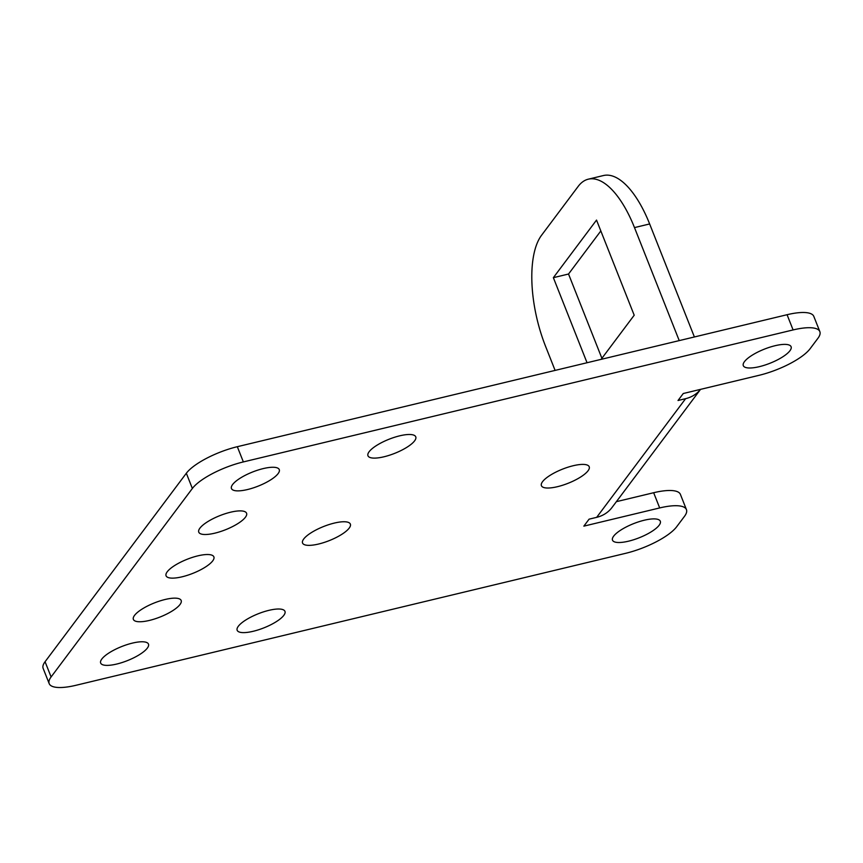 <?xml version="1.0" encoding="UTF-8"?>
<svg xmlns="http://www.w3.org/2000/svg" width="863" height="863" viewBox="0 0 863 863"><rect width="100%" height="100%" fill="white"/><g stroke="black" fill="none" stroke-linecap="round" stroke-linejoin="round"><path stroke-width="1.29" d="M759.354 366.656A25.707 7.594 158.4 0 0 791.101 346.721A25.707 7.594 158.4 0 0 775.05 345.718A25.707 7.594 158.4 0 0 743.302 365.653A25.707 7.594 158.4 0 0 759.354 366.656M253.215 631.285A25.707 7.594 158.4 0 0 284.963 611.349A25.707 7.594 158.4 0 0 268.911 610.346A25.707 7.594 158.4 0 0 237.163 630.27A25.707 7.594 158.4 0 0 253.215 631.285M318.609 544.024A25.707 7.594 158.4 0 0 350.356 524.089A25.707 7.594 158.4 0 0 334.305 523.086A25.707 7.594 158.4 0 0 302.557 543.021A25.707 7.594 158.4 0 0 318.609 544.024M149.428 620.421A25.707 7.594 158.4 0 0 181.176 600.486A25.707 7.594 158.4 0 0 165.124 599.483A25.707 7.594 158.4 0 0 133.377 619.418A25.707 7.594 158.4 0 0 149.428 620.421M214.822 533.172A25.707 7.594 158.4 0 0 246.57 513.237A25.707 7.594 158.4 0 0 230.518 512.223A25.707 7.594 158.4 0 0 198.77 532.158A25.707 7.594 158.4 0 0 214.822 533.172M247.519 489.537A25.707 7.594 158.4 0 0 279.267 469.601A25.707 7.594 158.4 0 0 263.215 468.598A25.707 7.594 158.4 0 0 231.467 488.534A25.707 7.594 158.4 0 0 247.519 489.537M182.125 576.797A25.707 7.594 158.4 0 0 213.873 556.862A25.707 7.594 158.4 0 0 197.821 555.858A25.707 7.594 158.4 0 0 166.074 575.783A25.707 7.594 158.4 0 0 182.125 576.797M116.721 664.046A25.707 7.594 158.4 0 0 148.479 644.122A25.707 7.594 158.4 0 0 132.417 643.108A25.707 7.594 158.4 0 0 100.669 663.043A25.707 7.594 158.4 0 0 116.721 664.046M384.013 456.775A25.707 7.594 158.4 0 0 415.761 436.84A25.707 7.594 158.4 0 0 399.709 435.826A25.707 7.594 158.4 0 0 367.962 455.761A25.707 7.594 158.4 0 0 384.013 456.775M557.466 486.689A25.707 7.594 158.4 0 0 589.213 466.754A25.707 7.594 158.4 0 0 573.161 465.74A25.707 7.594 158.4 0 0 541.414 485.675A25.707 7.594 158.4 0 0 557.466 486.689M628.555 541.177A25.707 7.594 158.4 0 0 660.303 521.241A25.707 7.594 158.4 0 0 644.251 520.227A25.707 7.594 158.4 0 0 612.503 540.162A25.707 7.594 158.4 0 0 628.555 541.177M685.61 398.674A34.272 29.504 36.9 0 0 700.54 389.364L612.04 507.455A34.272 29.504 -143.1 0 1 596.667 517.347L685.61 398.674L678.027 400.497L683.259 393.517L759.084 375.308A42.848 12.665 158.4 0 0 810.077 348.76L817.93 338.285A42.848 12.665 158.4 0 0 819.85 331.619A42.848 12.665 158.4 0 0 793.097 329.936L243.355 461.921A42.848 12.665 158.4 0 0 192.363 488.469L186.332 473.248L45.07 661.727L51.1 676.948A42.848 12.665 158.4 0 0 49.18 683.615A42.848 12.665 158.4 0 0 75.933 685.298L625.675 553.312A42.848 12.665 158.4 0 0 676.668 526.754L684.521 516.29A42.848 12.665 158.4 0 0 686.441 509.623A42.848 12.665 158.4 0 0 659.677 507.94L653.658 492.719A42.848 12.665 -21.6 0 1 680.411 494.402L686.441 509.623M186.332 473.248A42.848 12.665 -21.6 0 1 237.325 446.7L243.355 461.921M793.097 329.936L787.067 314.715L237.325 446.7M787.067 314.715A42.848 12.665 -21.6 0 1 813.82 316.397L819.85 331.619M616.387 501.662L653.658 492.719M49.18 683.615L43.15 668.394A42.848 12.665 -21.6 0 1 45.07 661.727M192.363 488.469L51.1 676.948M596.667 517.347L589.084 519.159L583.852 526.139L659.677 507.94M588.318 179.18L603.485 175.534A85.685 35.512 76.5 0 1 649.645 223.959L634.488 227.595A85.685 35.512 -103.5 0 0 588.318 179.18A85.685 35.512 -103.5 0 0 578.188 186.386L541.565 235.254A85.685 35.512 -103.5 0 0 545.545 346.268L555.103 370.41M600.831 230.939L568.534 274.024L601.899 358.307M649.645 223.959L694.391 336.969M634.488 227.595L679.224 340.605M601.112 359.364L634.197 315.222L596.527 220.076L553.366 277.67L587.045 362.74M568.534 274.024L553.366 277.67"/></g></svg>
